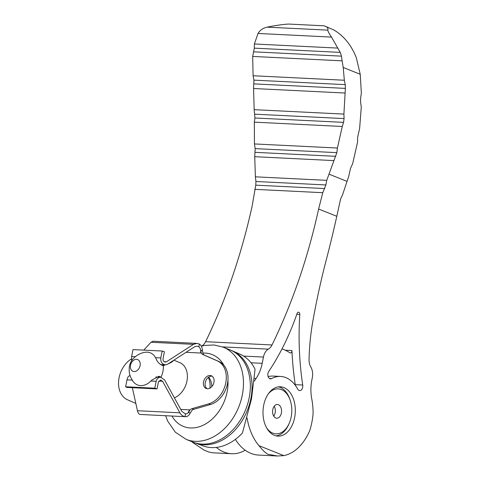 <?xml version="1.0" encoding="UTF-8"?>
<svg xmlns="http://www.w3.org/2000/svg" width="480" height="480" viewBox="0 0 480 480"><rect width="100%" height="100%" fill="white"/><g stroke="black" fill="none" stroke-linecap="round" stroke-linejoin="round"><path stroke-width="0.72" d="M288.432 24.048L324.078 25.806L288.432 24.048C282.378 24.468 275.262 25.5 267.09 27.144C262.896 28.176 259.878 30.282 258.03 33.462L254.376 43.98L254.304 48.15L252.678 56.43L253.098 75.744L253.92 80.142L345.234 84.642L345.378 88.392L343.908 114.096L344.076 118.578L343.572 122.364L342.264 126.48L337.416 148.032L336.846 152.646L326.736 180.342L325.89 184.95L322.782 192.696L318.618 209.016A460.734 301.05 -87.2 0 1 272.01 344.97A11.532 7.536 -87.2 0 1 268.344 349.152A11.532 7.536 -87.2 0 0 263.442 357.06L262.206 363.33A32.94 21.522 -87.2 0 1 256.086 378.444A53.142 34.728 -87.2 0 0 254.388 381.078M324.078 25.806L333.852 29.958C343.866 35.898 351.348 45.132 356.292 57.66L360.228 74.286L361.35 93.066L360.618 98.226L360.594 102.126L361.272 107.154L359.622 128.52L357.63 137.178L357.564 142.164L352.674 163.632L350.538 168.306L348.564 176.994L347.028 181.386L328.986 174.15M252.678 56.43L342.108 60.84L343.218 67.464L344.334 80.244L345.234 84.642M254.304 48.15L340.224 52.386L341.502 56.154L342.108 60.84M253.92 80.142L253.572 88.512L254.166 109.668L254.922 117.99L254.334 122.148L254.442 143.94L255.156 148.62L254.73 156.696L255.384 176.826L255.936 181.5L255.756 185.16L252.204 205.74A460.734 301.05 92.8 0 1 205.596 341.694L272.01 344.97M191.994 441.708A53.142 34.728 92.8 0 0 192.564 442.386L204.228 450.186L208.68 451.968L212.532 452.796L231.522 453.732A53.142 34.728 -87.2 0 1 216.348 447.414M245.22 450.216A53.142 34.728 -87.2 0 1 231.522 453.732M347.028 181.386L342.606 194.676L340.584 199.038L336.798 216.306A878.424 573.978 -87.2 0 1 326.568 258.732A548.244 358.236 -87.2 0 0 312.798 321.534A163.44 106.794 -87.2 0 0 309.06 359.13L309.048 359.754A10.434 6.816 -87.2 0 0 310.752 366.864A11.532 7.536 -87.2 0 1 312.312 377.742L311.844 380.106A32.94 21.522 -87.2 0 0 311.742 398.826A53.142 34.728 -87.2 0 1 313.092 413.844A55.338 36.162 -87.2 0 1 309.822 430.386A53.142 34.728 -87.2 0 1 283.812 455.622L258.978 445.662C262.212 449.778 265.14 452.628 267.75 454.218L277.494 456L258.504 455.064A53.142 34.728 92.8 0 1 235.386 439.374M283.812 455.622L277.494 456M283.884 387.558A24.708 16.146 -87.2 0 1 295.044 414.972A24.708 16.146 -87.2 0 1 277.938 436.128A24.708 16.146 -87.2 0 1 274.422 435.348A24.708 16.146 -87.2 0 1 263.262 407.934A24.708 16.146 -87.2 0 1 280.374 386.778A24.708 16.146 -87.2 0 1 283.884 387.558M258.978 445.662A53.142 34.728 -87.2 0 1 247.086 417.996M295.314 385.344A4.392 2.868 -87.2 0 0 295.248 384.66L302.724 385.026A4.392 2.868 -87.2 0 1 299.7 390.576A4.392 2.868 -87.2 0 1 297.672 389.076A37.002 24.18 -87.2 0 0 280.59 376.446L273.12 376.08A37.002 24.18 -87.2 0 0 268.146 376.614M269.46 378.504L271.566 378.606A37.002 24.18 -87.2 0 1 280.59 376.446M271.566 378.606A4.392 2.868 -87.2 0 1 270.498 378.864A4.392 2.868 -87.2 0 1 268.002 376.11A4.392 2.868 -87.2 0 1 268.752 371.406A219.606 143.496 -87.2 0 0 297.108 313.422A2.196 1.434 -87.2 0 1 298.482 312.186A2.196 1.434 -87.2 0 1 299.808 314.502A219.606 143.496 -87.2 0 0 302.724 385.026M205.596 341.694A11.532 7.536 92.8 0 1 201.93 345.876A11.532 7.536 92.8 0 0 201.528 346.122M258.03 33.462L331.5 37.086C329.148 33.696 327.93 31.386 327.84 30.138C328.278 28.398 327.402 27.078 325.206 26.19M331.5 37.086L340.224 52.386M295.248 384.66A219.606 143.496 -87.2 0 1 291.942 350.55A2.196 1.434 -87.2 0 1 290.4 352.986A2.196 1.434 -87.2 0 1 289.878 352.806A63.576 41.544 -87.2 0 0 281.994 348.912M266.64 427.89A22.512 14.706 92.8 0 0 289.2 423.324A22.512 14.706 92.8 0 0 290.322 400.626A22.512 14.706 92.8 0 0 281.388 389.58A22.512 14.706 92.8 0 0 268.314 393.864M278.394 404.712A6.864 4.482 92.8 0 0 277.416 404.496A6.864 4.482 92.8 0 0 272.598 411.132A6.864 4.482 92.8 0 0 276.744 418.206A6.864 4.482 92.8 0 0 281.496 412.326A6.864 4.482 92.8 0 0 278.394 404.712M290.322 400.626L289.95 399.498A24.708 16.146 92.8 0 0 280.152 387.372A24.708 16.146 92.8 0 0 278.496 386.85M276.078 435.87A24.708 16.146 92.8 0 0 288.72 424.416L289.2 423.324M162.996 365.604L163.35 365.598C160.026 364.8 157.572 362.448 156 358.554A17.28 12.762 111.9 0 0 144.42 352.41C140.238 353.148 136.44 355.314 133.026 358.914C131.16 361.032 129.93 363.66 129.342 366.786C128.868 371.022 129.408 374.67 130.95 377.73L132.888 381.168A17.28 12.762 111.9 0 0 151.71 380.208L158.862 376.272L161.064 377.148A19.218 14.19 -68.1 0 0 163.35 365.598L165.576 364.854M134.1 371.556A6.312 4.662 -68.1 0 0 140.232 364.254A6.312 4.662 -68.1 0 0 134.226 359.892A6.312 4.662 -68.1 0 0 130.89 369.222A6.312 4.662 -68.1 0 0 134.1 371.556M209.934 388.146A19.218 14.19 -68.1 0 0 208.302 377.418M168.198 363.822C171.402 362.46 173.1 361.368 173.292 360.54M184.998 416.64L185.532 413.952L181.83 411.366L164.502 379.818L160.704 377.232C158.364 377.304 156.858 378.66 156.168 381.294L154.806 388.2L157.05 388.914L158.418 382.008L160.686 379.974L162.582 381.27L179.91 412.818C181.152 414.978 182.85 416.25 184.998 416.64A8.238 5.382 92.8 0 0 185.472 416.7A8.238 5.382 92.8 0 0 190.164 413.172L191.826 410.58A4.392 3.246 111.9 0 1 193.722 409.326L210.486 404.502A23.058 17.028 111.9 0 0 227.478 383.646A23.058 17.028 111.9 0 0 218.988 361.542L204.444 355.164A4.392 3.246 111.9 0 1 203.076 353.754L202.506 350.826A8.238 5.382 92.8 0 0 199.38 344.028L196.974 343.398L193.464 344.352L166.44 361.788L164.106 361.674M185.532 413.952A5.49 3.588 92.8 0 0 185.604 413.958A5.49 3.588 92.8 0 0 189.312 409.848L188.766 412.614A4.392 3.246 111.9 0 1 192 408.642L193.722 409.326M199.38 344.028L198.846 346.722A5.49 3.588 92.8 0 1 200.562 353.028L201.108 350.268A4.392 3.246 111.9 0 0 202.728 354.48L217.272 360.852A23.058 17.028 111.9 0 1 225.756 382.956A23.058 17.028 111.9 0 1 208.764 403.812L192 408.642M143.76 350.118L151.02 342.264L153.054 341.232L196.974 343.398M131.622 360.804L131.628 356.49L132.996 349.584L162.162 351.024L164.412 351.738L163.044 358.644C162.894 360.6 163.632 361.752 165.27 362.106L166.44 361.788M162.162 351.024L160.8 357.93C160.494 361.842 161.976 364.152 165.252 364.854L167.592 364.212L194.616 346.782L196.956 346.146L198.846 346.722M207.426 388.758A6.864 5.07 111.9 0 1 206.184 388.488A6.864 5.07 111.9 0 1 204.036 380.232A6.864 5.07 111.9 0 1 211.296 375.75A6.864 5.07 111.9 0 1 213.726 383.196A6.864 5.07 111.9 0 1 207.426 388.758M135.846 403.434L127.566 399.804A23.058 17.028 111.9 0 1 118.65 380.628A23.058 17.028 111.9 0 1 131.412 358.938M173.832 360.192L179.568 362.496A19.218 14.19 111.9 0 1 187.158 379.824A19.218 14.19 111.9 0 1 174.402 397.848M154.806 388.2L125.634 386.76L127.002 379.854C127.614 377.214 128.58 375.834 129.882 375.708L130.164 375.726M157.05 388.914L126.828 387.42L125.634 386.76M185.472 416.7L140.43 414.474A8.238 5.382 -87.2 0 1 139.962 414.42C138.798 414.078 137.964 412.848 137.46 410.724L132.354 387.696M207.09 388.728A6.864 5.07 111.9 0 1 205.752 380.922A6.864 5.07 111.9 0 1 212.112 376.2M273.72 416.124A6.864 4.482 92.8 0 0 274.206 406.272M208.686 377.136A17.844 13.176 111.9 0 1 211.758 386.706M165.648 415.722L167.664 421.068L175.29 432.162L186.222 439.398L193.092 442.152A49.686 36.69 -68.1 0 0 249.156 397.89A49.686 36.69 -68.1 0 0 230.082 349.92L223.212 347.166L214.074 344.976L204.558 345.432L201.306 346.182M232.452 350.916L239.916 354.132A49.446 36.516 -68.1 0 1 255.054 369.27L251.52 398.85L242.436 432.996A49.446 36.516 -68.1 0 1 203.112 445.902L195.498 443.076A49.656 36.672 -68.1 0 0 250.866 398.586A49.656 36.672 -68.1 0 0 232.452 350.916L231.318 350.454M360.228 74.286L343.218 67.464M253.098 75.744L344.334 80.244M253.782 51.828L341.502 56.154M255.756 185.16L324.732 188.562M254.778 189.342L322.782 192.696M336.798 216.306L318.618 209.016M255.384 176.826L326.736 180.342M255.936 181.5L325.89 184.95M254.73 156.696L333.726 160.59M253.572 88.512L344.814 93.012M254.058 83.886L345.378 88.392M254.166 109.668L343.908 114.096M254.874 114.18L344.076 118.578M254.334 122.148L342.264 126.48M254.922 117.99L343.572 122.364M254.442 143.94L337.416 148.032M255.156 148.62L336.846 152.646M267.09 27.144L327.84 30.138M254.376 43.98L337.86 48.096M255.24 152.346L335.766 156.318M201.93 345.876L202.386 345.9M222.498 346.89L268.344 349.152M243.618 356.082L263.442 357.06M251.01 362.778L262.206 363.33M254.676 378.372L256.086 378.444M296.79 314.352L299.808 314.502M285.336 350.226L291.942 350.55M163.728 365.514L162.108 365.436M188.766 412.614L190.164 413.172M208.764 403.812L210.486 404.502M217.272 360.852L218.988 361.542M202.728 354.48L204.444 355.164M201.108 350.268L202.506 350.826M193.464 344.352L151.02 342.264M160.8 357.93L155.556 357.672M135.336 356.67L131.628 356.49M200.562 353.028L186.042 352.314M189.312 409.848L180.762 409.428M156.168 381.294L150.93 381.036M132.21 380.112L127.002 379.854M162.582 381.27L158.766 381.084M179.91 412.818L137.46 410.724M186.222 439.398A49.686 36.69 -68.1 0 0 242.28 395.13A49.686 36.69 -68.1 0 0 223.212 347.166M171.936 416.028A38.706 28.584 -68.1 0 0 202.224 425.652A38.706 28.584 -68.1 0 0 227.106 391.968A38.706 28.584 -68.1 0 0 227.952 380.118M223.908 365.304A38.706 28.584 -68.1 0 0 202.836 353.094M204.228 450.186L208.68 451.968M160.542 364.62L165.252 364.854M155.814 376.986L160.704 377.232M194.358 442.62L195.498 443.076"/></g></svg>
